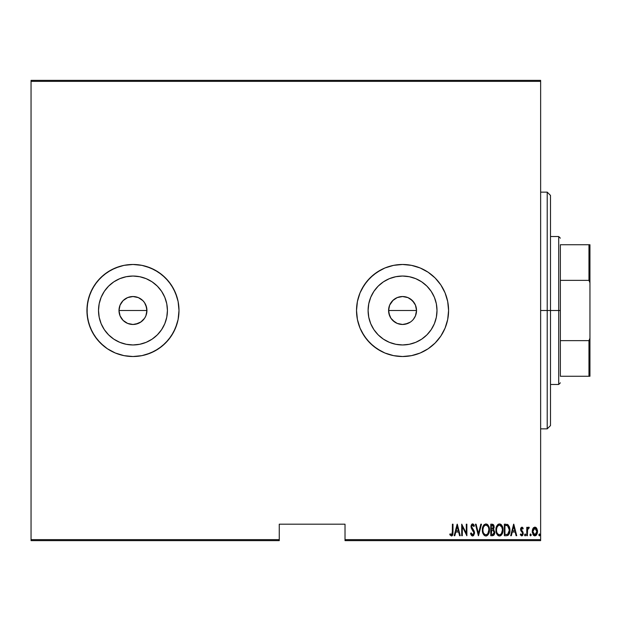 <?xml version="1.0" encoding="UTF-8"?>
<svg xmlns="http://www.w3.org/2000/svg" width="621" height="621" viewBox="0 0 621 621"><rect width="100%" height="100%" fill="white"/><g stroke="black" fill="none" stroke-linecap="round" stroke-linejoin="round"><path stroke-width="0.93" d="M141.099 321.864L135.696 324.201L132.964 324.473L127.623 323.409L123.09 320.382L120.055 315.848L118.991 310.5L120.063 305.136L118.991 310.5A13.973 13.973 0 0 1 132.964 296.527A13.973 13.973 0 0 1 146.936 310.5L145.881 305.159L144.584 302.738L142.853 300.626L138.328 297.599L132.979 296.527L127.623 297.591L123.098 300.611L120.676 303.855M394.793 322.12L392.674 320.382L397.207 323.409L402.548 324.473L407.896 323.409L402.548 324.473L397.207 323.409L394.793 322.12L390.935 318.262L388.847 313.225L388.847 307.775L389.654 305.136L388.583 310.5A13.973 13.973 0 0 1 402.555 296.527A13.973 13.973 0 0 1 416.528 310.5L415.465 305.159L414.176 302.738L410.318 298.887L407.912 297.599L402.563 296.527L397.215 297.591L392.682 300.611L390.26 303.855M368.098 310.5A34.458 34.458 0 0 1 402.555 276.042A34.458 34.458 0 0 1 437.005 310.5L436.346 317.222L434.389 323.688L431.199 329.642L426.914 334.866L421.698 339.151L415.736 342.334L409.278 344.29L402.555 344.958L395.833 344.29L389.367 342.334L383.413 339.151L378.189 334.866L373.904 329.642L370.721 323.688L368.765 317.222L368.098 310.5L368.765 303.778L370.721 297.312L373.904 291.358L378.189 286.134L383.413 281.849L389.367 278.666L395.833 276.71L402.555 276.042L409.278 276.71L415.736 278.666L421.698 281.849L426.914 286.134L431.199 291.358L434.389 297.312L436.346 303.778L437.005 310.5A34.458 34.458 0 0 1 402.555 344.958A34.458 34.458 0 0 1 368.098 310.5M98.514 310.5L99.174 303.778L101.138 297.312L104.32 291.358L108.605 286.134L113.822 281.849L119.783 278.666L126.242 276.71L132.964 276.042L139.686 276.71L146.152 278.666L152.106 281.849L157.33 286.134L161.615 291.358L164.798 297.312L166.762 303.778L167.422 310.5A34.458 34.458 0 0 1 132.964 344.958A34.458 34.458 0 0 1 98.514 310.5A34.458 34.458 0 0 1 132.964 276.042A34.458 34.458 0 0 1 167.422 310.5L166.762 317.222L164.798 323.688L161.615 329.642L157.33 334.866L152.106 339.151L146.152 342.334L139.686 344.29L132.964 344.958L126.242 344.29L119.783 342.334L113.822 339.151L108.605 334.866L104.32 329.642L101.138 323.688L99.174 317.222L98.514 310.5L98.809 314.994M141.945 355.639L146.331 354.544L154.668 351.09L162.166 346.076L168.547 339.703L173.562 332.196L177.016 323.859L178.111 319.481L178.995 310.5A46.024 46.024 0 0 0 141.945 265.361L132.964 264.476L123.99 265.361A46.024 46.024 0 0 0 86.94 310.5A46.024 46.024 0 0 1 132.964 264.476A46.024 46.024 0 0 1 178.995 310.5L178.111 301.519L175.487 292.887L171.241 284.93L165.512 277.952L158.541 272.231L150.577 267.977L141.945 265.361L132.964 264.476L123.99 265.361L115.351 267.977L107.394 272.231L100.423 277.952L94.695 284.93L90.441 292.887L87.825 301.519L86.94 310.5L87.825 319.481L90.441 328.113L94.695 336.07L100.423 343.048L107.394 348.769L115.351 353.023L123.99 355.639L132.964 356.524L141.945 355.639L150.577 353.023L158.541 348.769L165.512 343.048L171.241 336.07L175.487 328.113L178.111 319.481L178.995 310.5A46.024 46.024 0 0 1 132.964 356.524A46.024 46.024 0 0 1 86.94 310.5A46.024 46.024 0 0 0 123.99 355.639L132.964 356.524L141.945 355.639A46.024 46.024 0 0 0 178.995 310.5L178.111 301.519L177.016 297.141L173.562 288.804L168.547 281.297L162.166 274.924L154.668 269.91L146.331 266.456L141.945 265.361M411.537 355.639L420.169 353.023L428.125 348.769L435.104 343.048L438.131 339.703L440.825 336.07L445.078 328.113L447.694 319.481L448.579 310.5A46.024 46.024 0 0 0 411.537 265.361L402.555 264.476L393.574 265.361A46.024 46.024 0 0 0 356.524 310.5A46.024 46.024 0 0 1 402.555 264.476A46.024 46.024 0 0 1 448.579 310.5L447.694 301.519L445.078 292.887L440.825 284.93L435.104 277.952L428.125 272.231L420.169 267.977L411.537 265.361L402.555 264.476L393.574 265.361L384.942 267.977L376.986 272.231L370.007 277.952L364.286 284.93L360.033 292.887L357.409 301.519L356.524 310.5L357.409 319.481L360.033 328.113L364.286 336.07L370.007 343.048L376.986 348.769L384.942 353.023L393.574 355.639L402.555 356.524L411.537 355.639L420.169 353.023L428.125 348.769L435.104 343.048L440.825 336.07L445.078 328.113L447.694 319.481L448.579 310.5A46.024 46.024 0 0 1 402.555 356.524A46.024 46.024 0 0 1 356.524 310.5A46.024 46.024 0 0 0 393.574 355.639L402.555 356.524L411.537 355.639A46.024 46.024 0 0 0 448.579 310.5L447.694 301.519L445.078 292.887L440.825 284.93L438.131 281.297L435.104 277.952L428.125 272.231L420.169 267.977L411.537 265.361M412.437 300.626L415.465 305.152L416.528 310.5L415.465 315.848L413.33 319.396M407.912 297.599L412.437 300.618L414.168 302.738M390.943 302.73L392.682 300.611L397.207 297.591L402.555 296.527L406.561 297.117M399.839 296.791L401.189 296.597M397.215 297.591L397.766 297.374M394.801 298.872L396.19 298.064M389.646 305.152L393.225 300.098M388.855 307.76L389.204 306.386M138.328 297.599L142.846 300.618L144.584 302.738L146.672 307.775L146.672 313.225L145.873 315.848L144.584 318.262L141.635 321.461M145.881 305.159L146.354 306.502M144.584 302.738L145.151 303.661M142.846 300.618L143.769 301.643M120.055 305.152L123.09 300.618L127.623 297.591L132.964 296.527L136.977 297.117M130.255 296.791L131.605 296.597M127.623 297.591L128.151 297.381M125.217 298.872L126.599 298.064M123.098 300.611L123.633 300.098M121.359 302.722L121.98 301.868M119.263 307.775L119.612 306.386M345.02 540.635L540.635 540.635L540.635 539.649L345.02 539.649L345.02 524.194L279.264 524.194L279.264 539.649L31.05 539.649L31.05 81.351L540.635 81.351L540.635 539.649L540.635 80.365L31.05 80.365L540.635 80.365L540.635 81.351L31.05 81.351L31.05 80.365L31.05 539.649L279.264 539.649L279.264 524.194L345.02 524.194L345.02 540.635L345.02 539.649L540.635 539.649L540.635 540.635L345.02 540.635M31.05 540.635L279.264 540.635L279.264 539.649L279.264 540.635L31.05 540.635L31.05 539.649L31.05 540.635M537.53 531.879L534.883 535.853L537.538 531.522L536.831 528.533L534.883 527.151L532.927 528.541L532.259 532.22L533.61 535.364L534.883 535.853L536.156 535.364L537.406 532.911L537.53 531.134L536.047 527.563L534.572 527.175L533.097 528.269M527.361 535.706L526.771 535.706L527.361 535.706L527.602 529.441L529.278 527.439L528.215 527.299L527.361 528.533L527.361 527.299L526.771 527.299L526.771 535.706L526.771 527.299L526.771 535.706L527.361 535.706L527.477 529.992L529.278 527.439L528.696 527.151L527.361 528.533L527.361 527.299L526.771 527.299L527.361 527.299M521.888 527.151L520.84 527.974L520.584 529.682L522.463 532.663L522.587 533.913L521.943 534.782L520.685 533.936L520.274 534.712L521.733 535.853L522.913 534.945L523.208 533.812L522.991 532.119L521.174 529.511L521.694 528.215L522.812 529.069L523.231 528.347L522.331 527.283L521.888 527.151L520.569 529.356L522.641 533.462L521.718 534.821L520.685 533.936L520.274 534.712L521.733 535.853L523.231 533.423L521.159 529.309L521.873 528.184L522.812 529.069L523.231 528.347L522.005 527.159M507.248 535.628L508.855 534.541L509.701 532.492L509.554 527.082L507.893 524.613L504.345 524.194L504.345 535.706L506.464 535.706C509.065 534.992 510.229 533.121 509.95 530.093L507.893 524.613L504.345 524.194L504.345 535.706L504.345 524.194L505.727 524.194M492.732 535.698L490.776 535.706L493.617 535.38L494.51 534.044L494.743 532.011L493.408 529.496L494.161 527.376L493.734 525.102L493.043 524.388L490.776 524.194L490.776 535.706L490.776 524.194L490.776 535.706L492.6 535.706L494.758 532.438L493.408 529.496L494.169 527.05L492.065 524.194L490.776 524.194L492.313 524.209M480.833 524.194L481.477 524.194L478.527 535.706L481.477 524.194L480.833 524.194L478.457 533.486L476.074 524.194L475.43 524.194L478.38 535.706L475.43 524.194L478.38 535.706L481.477 524.194L480.833 524.194L478.457 533.486L476.074 524.194L475.43 524.194L476.074 524.194M462.303 535.706L462.303 526.655L466.876 535.706L466.876 524.194L466.286 524.194L466.286 533.268L461.713 524.194L461.713 535.706L462.303 535.706L461.713 535.706L462.303 535.706L462.303 526.655L466.876 535.706L466.876 524.194L466.286 524.194L466.286 533.268L461.713 524.194L461.713 535.706L461.838 524.194M452.414 531.855L451.995 534.518L451.219 534.774L450.124 533.788L449.759 534.673L451.413 536.001L452.422 535.449L452.872 534.355L453.004 524.194L452.414 524.194L452.414 531.855L451.459 534.821L450.124 533.788L449.759 534.673L451.413 536.001L453.004 531.964L453.004 524.194L452.414 524.194L452.274 533.936M454.828 535.706L454.184 535.706L457.134 524.194L454.184 535.706L454.828 535.706L455.775 532.018L458.647 532.018L459.594 535.706L460.239 535.706L457.289 524.194L454.184 535.706L454.828 535.706L455.775 532.018L458.647 532.018L459.594 535.706L460.239 535.706L457.289 524.194L460.239 535.706L459.594 535.706M472.193 535.931L473.528 535.636L474.522 533.385L474.095 530.885L471.618 526.934L472.325 525.118L473.039 525.25L473.846 526.554L474.397 525.847L472.806 523.914L471.339 524.908L471.028 527.035L473.714 531.739L473.862 533.602L472.628 534.821L471.137 532.903L470.563 533.486L471.533 535.473L472.612 536.001L474.545 532.888L471.595 526.538L472.558 525.079L473.846 526.554L474.397 525.847L472.635 523.899L471.005 526.585L471.386 528.339L473.955 532.872L472.628 534.821L471.137 532.903L470.563 533.486L472.744 535.993M482.362 530L483.115 533.718L484.194 535.279L485.917 536.001L487.64 535.263L489.053 532.787L489.441 529.946L488.704 526.189L487.609 524.613L485.863 523.899L484.147 524.667L482.758 527.159L482.362 530C482.175 533.012 483.363 535.007 485.917 536.001C488.463 534.984 489.643 532.965 489.441 529.946C489.651 526.895 488.455 524.885 485.863 523.899C483.332 524.955 482.16 526.988 482.362 530M495.938 530L496.684 533.718L497.763 535.279L499.486 536.001L501.209 535.263L502.622 532.787L503.018 529.946L502.273 526.189L501.178 524.613L499.431 523.899L497.724 524.667L496.334 527.159L495.938 530C495.744 533.012 496.932 535.007 499.486 536.001C502.04 534.984 503.212 532.965 503.018 529.946C503.22 526.895 502.024 524.885 499.431 523.899C496.901 524.955 495.737 526.988 495.938 530M511.331 535.706L510.687 535.706L513.637 524.194L510.687 535.706L511.331 535.706L512.278 532.018L515.151 532.018L516.09 535.706L516.734 535.706L513.784 524.194L510.687 535.706L511.331 535.706L512.278 532.018L515.151 532.018L516.09 535.706L516.734 535.706L513.784 524.194L516.734 535.706L516.09 535.706M525.219 535.845L524.559 534.891L524.861 535.737L525.428 535.737L525.296 533.967L524.559 534.891L525.149 533.936L524.559 534.891L525.149 533.936L525.739 534.891L525.149 533.936L525.739 534.891L524.869 535.737M530.039 534.588L530.606 535.853L531.18 534.689L530.318 534.044L530.016 534.891L530.606 533.936L530.016 534.891L530.606 533.936L531.196 534.891L530.606 533.936L531.196 534.891L530.606 535.853L531.196 534.891L530.606 535.853L530.016 534.891L530.14 535.488M538.873 534.735L539.455 535.853L540.045 534.891L539.455 533.936L540.045 534.891L539.455 535.853L538.865 534.891L539.455 533.936L540.045 534.891L539.455 535.853L538.865 534.891L539.455 533.936L538.997 535.488L539.602 535.822L540.014 535.201L539.602 533.967L538.896 534.588M100.423 277.952L107.394 272.231L111.268 269.91L103.769 274.924L97.388 281.297L92.374 288.804L88.919 297.141L90.441 292.887M115.436 353.062L123.99 355.639M125.201 322.12L123.09 320.382L127.22 323.238M144.584 318.262L140.726 322.12L144.584 318.27L145.873 315.848L146.936 310.5A13.973 13.973 0 0 1 132.964 324.473A13.973 13.973 0 0 1 118.991 310.5L120.063 315.848L121.351 318.262L120.055 315.848M397.207 323.409L396.803 323.238M94.695 336.07L92.374 332.196L97.388 339.703L103.769 346.076L107.394 348.769L115.351 353.023M393.574 265.361L384.942 267.977L380.859 269.91L373.353 274.924L366.972 281.297L361.965 288.804L360.033 292.887L357.409 301.519L356.524 310.5L357.409 319.481L360.033 328.113L361.965 332.196L366.972 339.703L373.353 346.076L380.859 351.09L384.942 353.023L393.574 355.639M88.919 297.141L87.165 305.99L87.165 315.01L88.919 323.859L92.374 332.196M123.99 265.361L119.605 266.456L111.268 269.91M113.822 339.151L108.605 334.866L104.32 329.642M104.32 291.358L108.605 286.134L113.822 281.849M152.106 339.151L157.33 334.866M161.615 291.358L157.33 286.134M146.672 313.225L145.873 315.848M127.615 323.409L132.964 324.473L138.312 323.409L135.696 324.201M132.964 324.473L130.239 324.201M119.263 313.225L118.991 310.5L146.936 310.5L118.991 310.5M132.964 296.527L138.312 297.591L140.726 298.88M146.672 307.775L146.936 310.5M373.904 329.642L378.189 334.866M421.698 339.151L426.914 334.866M431.199 291.358L426.914 286.134M383.413 281.849L378.189 286.134M416.256 313.225L415.465 315.848L416.528 310.5A13.973 13.973 0 0 1 402.555 324.473A13.973 13.973 0 0 1 388.583 310.5L389.646 315.848L390.935 318.262L389.646 315.848M407.896 323.409L410.318 322.12L405.28 324.201M402.555 324.473L399.831 324.201M388.847 313.225L388.583 310.5L416.528 310.5L388.583 310.5M402.555 296.527L407.904 297.591L410.318 298.88M415.465 305.152L416.528 310.5M414.168 318.27L415.465 315.848M390.935 318.262L392.674 320.382M138.312 323.409L140.734 322.12M121.351 318.262L123.09 320.382M452.414 524.194L453.004 524.194L453.004 532.57M452.942 533.843L452.888 534.246M452.965 533.524L452.662 535.03M452.593 535.178L451.987 535.853M449.915 534.898L450.124 533.788L451.459 534.821M450.543 534.239L451.335 534.805M452.383 533.229L452.406 532.702M457.211 526.414L458.345 530.839L456.078 530.839L457.211 526.414L458.345 530.839L456.078 530.839L457.211 526.414M466.286 524.194L466.876 524.194L466.744 535.706M470.765 534.06L471.533 535.473M471.207 535.015L470.865 534.332M470.702 533.897L471.137 532.903L471.362 533.501L471.137 532.903M472.317 534.751L472.954 534.759M473.815 532.011L473.939 532.57M473.714 531.739L473.163 530.776M472.892 530.404L472.488 529.907M471.618 528.75L471.378 528.339M471.021 526.158L471.083 525.739M471.083 525.731L471.836 524.225M471.098 525.653L472.208 523.984M471.851 524.217L472.418 523.922M473.761 524.613L472.977 523.961M473.776 524.629L474.397 525.847L473.846 526.554L473.676 526.197M473.59 526.018L473.225 525.436M472.325 525.118L471.929 525.413M471.805 525.607L471.595 526.538M471.704 527.314L472.387 528.487M473.272 529.573L473.745 530.264M474.428 531.871L474.514 532.368M473.373 525.638L473.846 526.554M474.397 525.847L474.11 525.219M482.377 529.519L482.533 528.106M484.085 524.729L483.41 525.622M486.81 524.093L487.221 524.31M487.609 524.621L488.013 525.048M489.402 528.952L488.23 525.35L489.115 527.299M489.433 529.465L489.433 530.435M489.41 530.901L489.177 532.321M488.704 533.695L488.323 534.394M486.848 535.807L486.398 535.946M485.436 535.954L484.985 535.807M484.822 535.737L484.201 535.294M484.17 535.263L483.596 534.565M483.58 534.541L483.122 533.734M482.765 532.826L482.913 533.253M482.494 531.692L482.377 530.481M485.133 525.25L485.894 525.079C488.013 525.871 488.999 527.485 488.851 529.946L487.842 533.664M484.248 525.925L484.729 525.49M488.711 531.506L488.851 529.946C489.006 532.422 488.021 534.044 485.894 534.821L486.654 534.665L485.894 534.821C483.79 534.044 482.812 532.438 482.952 530L482.991 530.769L482.952 530C482.804 527.532 483.782 525.894 485.894 525.079L484.993 525.319M488.711 528.393L488.843 529.55M487.035 525.459L486.088 525.094L487.873 526.313M487.594 533.975L487.097 534.417M488.238 532.997L488.479 532.391M483.091 531.537L482.991 530.769M482.991 529.216L483.386 527.384M493.734 525.102L494.068 526.041M493.408 529.496L494.021 529.992M494.735 532.981L494.65 533.517M494.51 534.037L494.044 534.937M493.617 535.38L494.293 534.541M492.996 530.381L491.754 530.249L492.996 530.381L494.169 532.438L492.647 534.502L491.366 534.526L491.366 530.249L492.849 530.334M494.169 532.438L493.408 534.254L494.044 533.284M492.927 525.552L492.174 525.374L493.579 527.066L493.516 526.445L492.15 529.045L491.366 529.069L491.366 525.374L492.787 525.482L493.516 526.445L493.268 525.871M493.548 527.508L493.027 528.681L492.15 529.045L493.128 528.572M493.043 534.433L492.647 534.502M491.762 529.069L491.366 529.069L491.366 525.374L492.174 525.374M495.946 529.519L495.977 529.038M495.977 529.022L496.109 528.083M498.5 524.116L496.42 526.887M496.668 526.235L496.979 525.622M497.755 524.636L498.484 524.124M500.363 524.085L500.79 524.31M501.201 524.629L501.582 525.048M502.847 528.021L501.799 525.35L502.684 527.299M502.979 530.924L502.847 531.863M502.622 532.787L502.754 532.321M502.28 533.68L502.467 533.237M502.273 533.695L501.892 534.402M501.574 534.86L500.837 535.574M500.417 535.807L499.967 535.954M499.005 535.954L497.763 535.279M498.399 535.737L497.778 535.286M497.747 535.271L497.165 534.557M497.149 534.541L496.699 533.742M496.334 532.826L496.49 533.253M496.07 531.692L495.946 530.481M498.702 525.25L499.463 525.079C501.582 525.871 502.568 527.485 502.428 529.946L501.411 533.664M499.074 534.782L498.104 534.293M496.536 530.381L496.528 530C496.373 527.532 497.359 525.894 499.463 525.079L498.57 525.319M497.6 526.181L496.963 527.384L498.298 525.49M501.954 527.268L499.657 525.094L501.613 526.569L502.42 529.55M501.807 532.989L502.428 529.946C502.583 532.422 501.597 534.044 499.463 534.821L500.223 534.665L499.463 534.821C497.367 534.044 496.389 532.438 496.528 530L496.559 529.216L496.528 530M501.163 533.975L500.666 534.417M501.807 532.997L502.047 532.391M496.668 531.537L496.559 530.769M496.559 529.216L496.963 527.384M507.636 524.481L507.155 524.334M509.864 528.603L509.926 529.325M509.942 530.613L509.919 531.025M507.823 535.449L508.568 534.906M507.031 525.521L507.807 525.863L507.031 525.521M508.056 526.049L508.63 526.787L508.056 526.049M508.731 526.973L509.344 529.472M508.692 533.206L508.157 533.897M507.473 534.332L504.935 534.526L504.935 525.374L507.543 525.7L509.36 530.093L507.699 534.231L507.078 534.425M505.96 525.389L506.495 525.436M509.29 528.913L509.173 528.23M509.344 530.676L509.29 531.258M513.714 526.414L514.848 530.839L512.581 530.839L513.714 526.414L514.848 530.839L512.581 530.839L513.714 526.414M523.107 528.145L522.812 529.069L521.694 528.215M521.198 528.952L523.231 533.423M521.159 529.309L521.663 530.544M522.991 532.119L522.587 531.483M523.208 533.812L522.641 535.372M522.913 534.945L522.121 535.783M521.493 535.83L520.274 534.712L520.685 533.936L521.718 534.821M522.587 533.913L522.463 532.663L521.423 531.545M522.308 532.414L520.802 530.652L520.584 528.999M520.631 528.65L520.732 528.246M521.485 530.318L521.26 529.892M525.731 535.046L525.708 534.588M527.571 528.067L527.834 527.656M528.859 527.175L529.278 527.439L528.937 528.331L528.448 528.199M528.696 527.151L529.146 527.33M527.376 531.436L527.408 530.676M531.064 535.488L531.188 535.046M535.038 527.151L535.814 527.4M536.055 527.563L536.482 528.005M537.382 529.985L537.499 530.745M532.927 528.541L532.228 531.522L535.061 535.845M534.712 535.845L534.2 535.729M534.044 535.659L532.802 534.231M533.602 535.356L533.175 534.883M532.29 532.5L532.228 531.522M532.267 530.745L532.608 529.239M533.718 527.563L533.276 528.013M535.232 535.822L536.536 534.953L537.406 532.911M534.751 534.813L535.861 534.448L536.948 531.529L534.883 534.821L532.818 531.529L532.919 532.593L532.818 531.529L534.883 528.184L536.94 531.793L535.861 534.448L534.619 534.797M535.015 528.192L536.148 528.89L536.847 530.458L536.497 529.441M536.862 530.559L536.924 530.994M534.363 534.72L533.206 533.478M533.905 534.448L534.332 534.712M534.114 528.409L534.611 528.207M484.489 534.254L483.976 533.672M493.284 530.52L494.153 532.127M492.437 534.518L491.366 534.526L491.754 530.249M498.058 534.254L497.553 533.672M505.727 534.526L504.935 534.526L504.935 525.374L505.416 525.374M509.041 532.391L508.7 533.198M506.728 534.479L506.231 534.51M533.059 533.105L532.919 532.593M532.919 530.458L533.028 530.039M533.268 529.441L533.548 528.976M547.21 310.5L550.501 310.5L550.501 195.429L550.501 425.571L550.501 310.5L547.21 310.5L547.21 192.145L547.21 310.5L540.635 310.5L547.21 310.5L547.21 428.855L547.21 310.5M560.359 244.744L560.359 280.366L560.359 244.744L588.964 244.744L560.359 244.744M560.359 310.5L560.359 280.366L560.359 340.634L560.359 310.5L558.714 310.5L560.359 310.5M550.501 236.531L558.714 236.531L558.714 310.5L558.714 236.531L560.359 238.169M550.501 310.5L558.714 310.5L550.501 310.5M560.359 376.256L560.359 340.634L560.359 376.256L589.95 376.256L589.95 338.181L588.964 340.634L560.359 340.634L588.964 340.634L588.964 376.256L588.964 340.634L589.95 338.181L589.95 376.256L560.359 376.256M550.501 384.469L558.714 384.469L558.714 310.5L558.714 384.469L560.359 382.831M589.95 244.744L588.964 244.744L588.964 280.366L589.95 282.819L589.95 338.181L589.95 244.744L589.95 282.819L588.964 280.366L588.964 244.744L589.95 244.744M560.359 280.366L588.964 280.366L560.359 280.366M540.635 192.145L547.21 192.145L550.501 195.429M540.635 428.855L547.21 428.855L550.501 425.571"/></g></svg>
